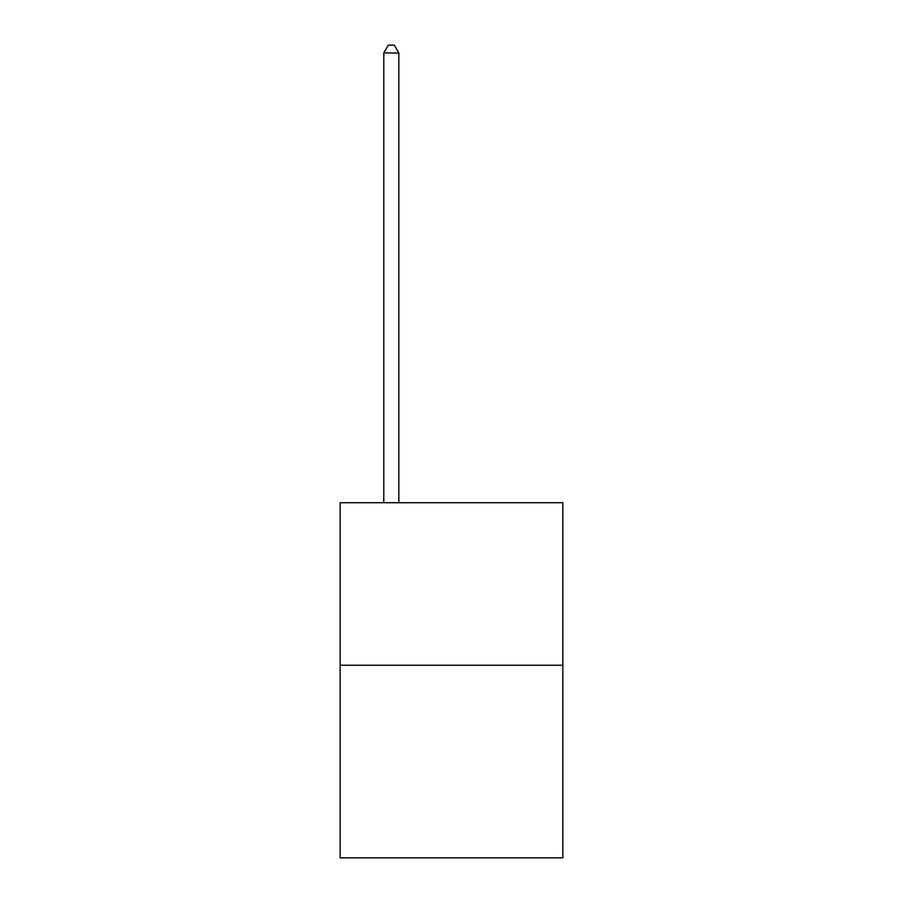 <?xml version="1.0" encoding="UTF-8"?>
<svg xmlns="http://www.w3.org/2000/svg" width="903" height="903" viewBox="0 0 903 903"><rect width="100%" height="100%" fill="white"/><g stroke="black" fill="none" stroke-linecap="round" stroke-linejoin="round"><path stroke-width="1.35" d="M562.851 665.24L562.851 502.723L340.149 502.723L340.149 857.85L562.851 857.85L562.851 665.24L340.149 665.24M398.833 502.723L398.833 52.972L383.786 52.972L383.786 502.723M383.786 52.972L388.301 45.15L394.318 45.15L398.833 52.972"/></g></svg>
